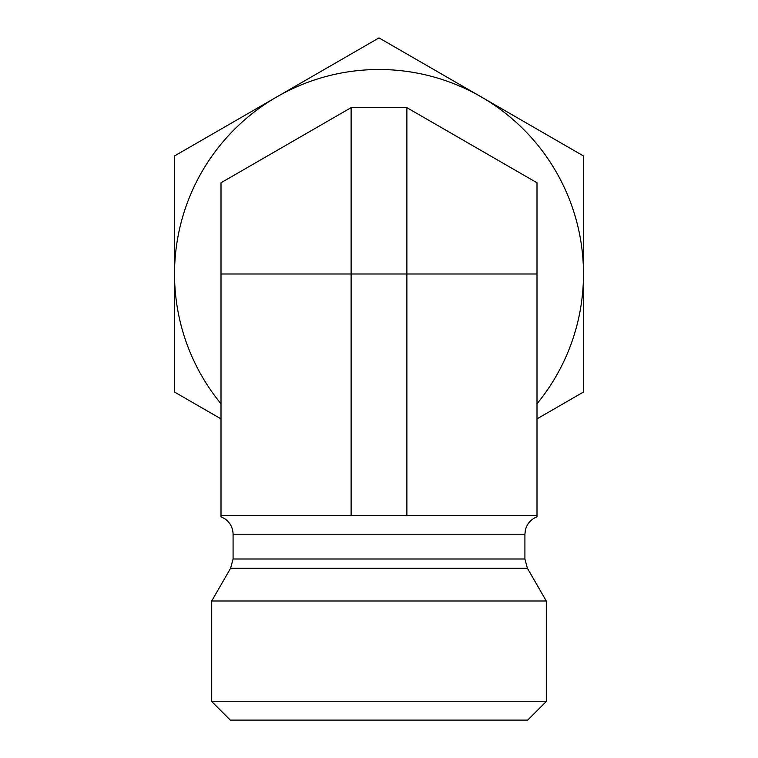 <?xml version="1.0" encoding="UTF-8"?>
<svg xmlns="http://www.w3.org/2000/svg" width="758" height="758" viewBox="0 0 758 758"><rect width="100%" height="100%" fill="white"/><g stroke="black" fill="none" stroke-linecap="round" stroke-linejoin="round"><path stroke-width="1.14" d="M536.996 515.639L536.996 182.773L406.885 107.655L351.115 107.655L221.004 182.773L221.004 515.639L536.996 515.639L536.996 516.814C530.922 519.277 527.056 523.683 525.389 530.022L524.915 534.219L233.085 534.219C232.905 527.672 230.129 522.508 224.766 518.728L221.004 516.814L221.004 515.639M546.291 701.51L211.709 701.51L211.709 600.99L546.291 600.99L546.291 701.51L527.701 720.1L230.299 720.1L211.709 701.51M536.996 273.998L406.885 273.998L406.885 107.655M406.885 515.639L406.885 273.998L351.115 273.998L351.115 107.655M221.004 273.998L351.115 273.998L351.115 515.639M221.004 418.871L174.539 392.047L174.539 155.949L379 37.9L583.461 155.949L583.461 392.047L536.996 418.871M536.996 403.777A204.461 204.461 0 0 0 276.765 96.92A204.461 204.461 0 0 0 221.004 403.777M524.915 558.987L527.407 568.273L230.593 568.273L233.085 558.987L524.915 558.987L524.915 534.219M233.085 558.987L233.085 534.219M230.593 568.273L211.709 600.99M527.407 568.273L546.291 600.99"/></g></svg>
